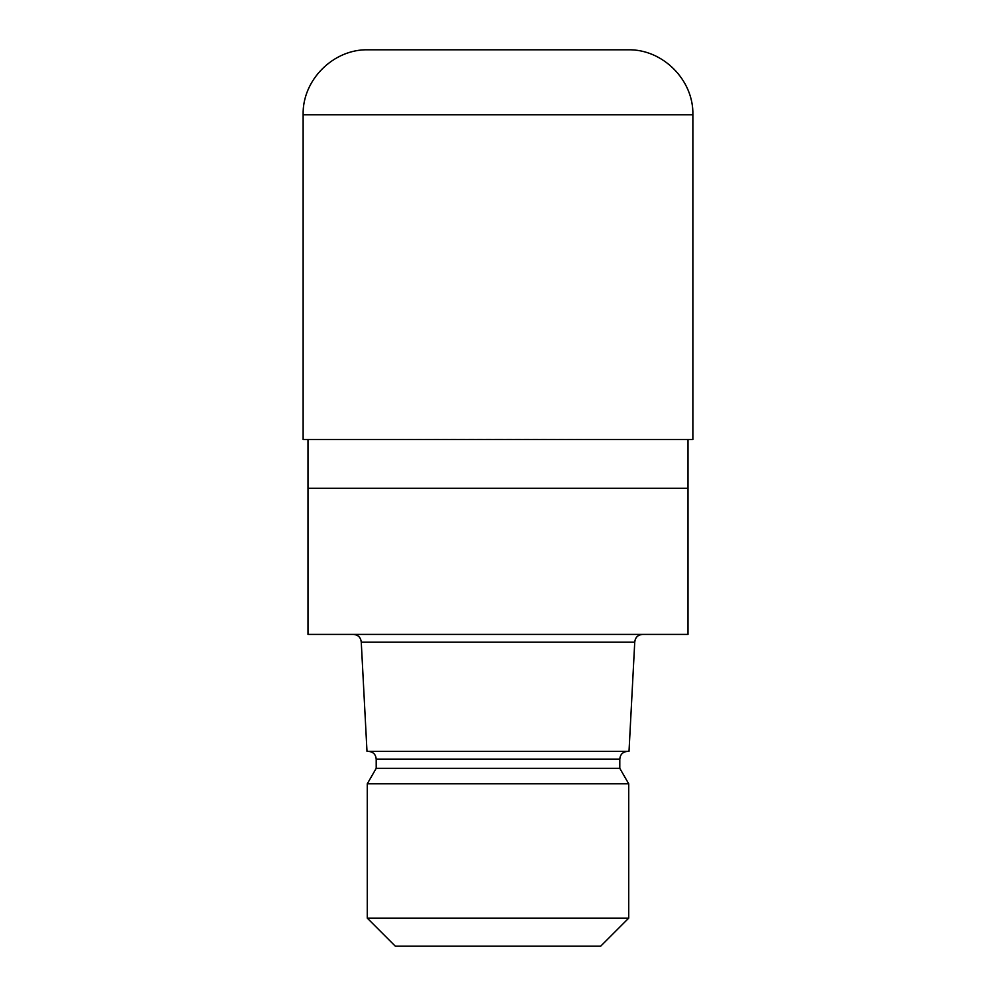 <?xml version="1.0" encoding="UTF-8"?>
<svg xmlns="http://www.w3.org/2000/svg" width="996" height="996" viewBox="0 0 996 996"><rect width="100%" height="100%" fill="white"/><g stroke="black" fill="none" stroke-linecap="round" stroke-linejoin="round"><path stroke-width="0.75" stroke-dasharray="4.98 3.74" d="M692.867 439.535L303.133 439.535M687.999 488.252L308.001 488.252L687.999 488.252M687.999 634.415L308.001 634.415M634.738 642.208L361.262 642.208M629.011 751.333L366.989 751.333M619.798 768.339L376.202 768.339M628.725 783.815L367.275 783.815M628.725 918.125L367.275 918.125M600.65 946.2L395.35 946.2M498 634.415L353.468 634.415L498 634.415M627.916 49.8L368.084 49.8M498 439.535L692.706 439.535L498 439.535M619.798 759.126L376.202 759.126M692.867 114.752L303.133 114.752M498 439.211L692.706 439.535L303.294 439.535L498 439.211"/><path stroke-width="1.49" d="M308.001 439.535L308.001 488.252L687.999 488.252L687.999 634.415L308.001 634.415L308.001 488.252L687.999 488.252L687.999 439.535M634.738 642.208L629.011 751.333L366.989 751.333L361.262 642.208L634.738 642.208C635.199 637.465 637.789 634.875 642.532 634.415M627.592 751.333C622.811 751.831 620.209 754.433 619.798 759.126L376.202 759.126L376.202 768.339L619.798 768.339L628.725 783.815L628.725 918.125L367.275 918.125L395.35 946.2L600.65 946.2L628.725 918.125M376.202 768.339L367.275 783.815L628.725 783.815M368.084 49.8L627.916 49.8C662.626 48.904 693.764 80.041 692.867 114.752L303.133 114.752C302.236 80.041 333.374 48.904 368.084 49.8M303.133 114.752L303.133 439.535L692.867 439.535L692.867 114.752M619.798 759.126L619.798 768.339M367.275 783.815L367.275 918.125M376.202 759.126C375.791 754.433 373.189 751.831 368.408 751.333M361.262 642.208C360.801 637.465 358.211 634.875 353.468 634.415"/></g></svg>
